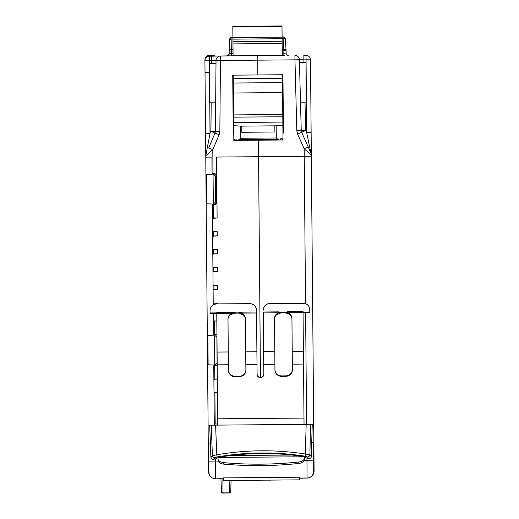 <?xml version="1.0" encoding="UTF-8"?>
<svg xmlns="http://www.w3.org/2000/svg" width="519" height="519" viewBox="0 0 519 519"><rect width="100%" height="100%" fill="white"/><g stroke="black" fill="none" stroke-linecap="round" stroke-linejoin="round"><path stroke-width="0.78" d="M229.171 480.471L229.275 492.992L229.872 492.985L222.424 493.05A0.895 0.895 0 0 1 221.522 492.194L220.938 478.752L219.822 478.765L222.061 478.745M231.059 480.451L230.754 492.116A0.895 0.895 0 0 1 229.872 492.985A0.895 0.895 0 0 0 230.754 492.116L223.008 492.181L222.891 478.823M223.014 493.044L222.424 493.05A0.895 0.895 0 0 1 221.522 492.194L223.008 492.181L223.014 493.044M209.657 475.144L209.657 475.333A7.156 7.156 0 0 1 208.508 471.499L208.262 443.135L210.454 443.116L209.631 425.191L306.586 424.341L305.613 312.723L303.07 312.723M210.364 476.247A7.156 7.156 0 0 1 209.657 475.333M283.063 88.1L282.55 88.107M233.362 88.535L232.849 88.541M213.873 365.772L213.867 365.026L214.736 365.065L208.125 364.773L207.866 335.508L214.47 335.105L213.607 335.157L213.601 334.411M212.472 204.791L212.466 204.045L213.328 204.084L206.718 203.798L206.465 174.533L213.069 174.125L212.2 174.176L212.193 173.437M208.262 443.135L205.764 157.153L211.947 157.095L212.089 173.437L214.042 173.45L216.254 175.669L216.488 202.488L214.315 204.746L212.362 204.797L212.479 217.909L217.124 217.967L216.592 157.056L311.342 156.232L311.134 132.533L311.329 154.85L304.179 148.83L297.595 134.123L301.636 132.293L308.221 147L304.179 148.83L305.535 303.609M217.733 423.997L214.276 424.029L213.77 365.772L216.864 365.37M215.521 334.431L216.955 335.034L215.443 334.431L213.491 334.411L213.419 313.554L210.059 313.625L210.033 310.712A6.708 6.702 -0.5 0 1 216.683 303.952L249.775 303.66A6.708 6.702 -0.5 0 1 256.542 310.304L256.561 312.996L241.205 313.132L241.199 312.179L256.555 312.042M213.238 304.867L212.485 217.909M240.505 138.288L240.394 126.13L233.686 125.65L233.589 114.92L282.777 114.485L282.874 125.222L276.173 125.819L276.277 137.97L240.505 138.288L238.779 139.715L278.028 139.371L276.277 137.97M218.025 457.511L218.032 458.88A6.708 3.873 -0.5 0 0 223.65 462.65A223.592 129.043 -0.5 0 0 261.232 464.155A223.592 129.043 -0.5 0 0 298.788 461.994A6.708 3.873 -0.5 0 0 304.335 458.128L304.322 456.759L218.025 457.479M304.335 458.128L304.348 459.587A6.708 3.873 179.5 0 1 298.801 463.454A223.592 129.043 179.5 0 1 261.245 465.614A223.592 129.043 179.5 0 1 223.663 464.109A6.708 3.873 179.5 0 1 218.045 460.34L218.032 458.88M216.754 312.393L232.11 312.256L232.123 313.21L216.767 313.346L216.76 312.477M285.735 376.327L281.713 376.366A6.708 6.475 179.5 0 1 274.947 369.95L274.499 318.569A6.708 6.183 179.5 0 1 278.625 312.801L263.269 312.938L263.263 311.984L278.619 311.854L278.625 312.801L285.178 312.289L287.708 312.723L287.701 311.77L303.057 311.64L303.064 312.594L287.708 312.723A6.708 6.183 179.5 0 1 291.938 318.419L292.385 369.8A6.708 6.475 179.5 0 1 285.735 376.327L285.729 375.86A6.708 6.475 179.5 0 0 292.385 369.327M286.079 50.427A2.238 2.238 0 0 1 286.079 50.551L283.848 50.57L283.835 49.182A2.238 1.388 -3.7 0 1 286.079 50.427L285.392 39.768A2.238 1.388 176.3 0 0 283.147 38.523L283.011 36.83C286.962 38.549 284.626 39.094 285.392 39.768A2.238 1.388 176.3 0 1 285.392 39.892M233.057 53.567L229.197 53.652L226.998 55.909A2.238 2.232 89 0 0 229.203 53.652L229.171 51.05A2.238 2.238 0 0 1 229.177 50.927A2.238 1.388 2.7 0 1 231.396 49.642L233.025 49.623M312.172 426.968L312.243 424.295L313.677 424.283C313.8 426.268 313.301 427.169 312.172 426.968L311.718 442.227L313.839 442.214L311.342 156.232M211.227 425.171L212.407 455.663L210.909 457.537C211.304 458.984 212.265 459.542 213.802 459.224L214.983 457.732A2.238 2.128 -141.3 0 1 212.407 455.663L216.747 454.813L217.124 456.967A270.97 270.97 0 0 1 305.217 456.201L306.178 424.347L312.243 424.295M215.606 425.139L216.747 454.813C246.304 449.714 275.907 449.454 305.548 454.041L309.908 454.813L311.439 456.662L311.789 442.227M305.217 456.201L307.371 456.928A2.238 2.128 140.3 0 0 309.908 454.813L310.557 424.308L306.586 424.341M252.195 480.27L254.634 480.289M286.131 479.971L282.414 480.004M281.298 480.017L278.424 480.043M277.723 480.049L271.242 480.101M263.373 480.172L257.995 480.218M251.053 480.276L248.173 480.302M247.025 480.315L241.984 480.36M235.613 480.412L241.186 480.367M269.03 480.166L270.211 480.159M264.632 480.159L270.438 480.153M214.983 457.732L217.124 456.967M222.197 478.829L223.293 478.732L222.1 478.745M217.513 478.784L219.751 478.855M223.429 480.523L299.32 479.854L299.392 477.221L223.313 477.882L223.429 480.523M311.439 456.662C311.069 458.115 310.115 458.692 308.578 458.4L305.496 457.849L305.269 457.226L303.057 456.454A270.399 270.399 0 0 0 219.284 457.181L217.085 457.998L216.871 458.621L213.802 459.224M307.371 456.928L308.578 458.4M313.677 442.214L313.677 471.291A6.708 6.708 0 0 1 307.027 477.999L306.969 458.089M223.352 478.732L215.69 478.797L215.437 461.067L218.168 461.047M307.027 477.999L299.366 478.07M210.909 457.537L210.305 443.116M215.69 478.797A6.708 6.708 0 0 1 208.923 472.206L208.417 443.129M208.417 72.595L205.024 72.628M253.759 140.234L258.41 140.195L260.473 377.157M233.751 133.474L233.239 133.48L232.733 75.171L257.839 74.95L257.671 55.371L284.496 55.371M205.764 157.153L204.921 60.729A4.47 4.47 0 0 1 209.319 56.214L211.473 56.182L211.551 60.652L216.027 60.457L215.411 131.333L210.935 131.294L210.026 133.415L209.76 102.807M205.556 133.454L210.026 133.415L206.114 153.974A4.47 4.47 0 0 0 205.751 155.771L212.79 149.628L208.716 147.87L215.048 133.052L208.716 147.87M216.254 175.669L215.599 174.105M215.301 173.852L214.853 173.612M214.341 204.746L215.126 204.57M215.463 204.389L215.865 204.064M216.112 203.753L216.345 203.305M212.582 218.123L213.367 218.389L213.27 204.771M213.367 218.389L217.124 217.967M233.206 129.452L233.719 129.452L233.745 132.358M211.473 56.182L257.671 55.371M216.027 60.457A4.47 4.47 0 0 1 220.419 56.026L220.458 60.496L216.027 60.457M257.839 74.95L282.946 74.73L283.458 133.039L282.939 133.046M229.794 39.528A2.238 2.232 89.5 0 1 232.006 37.277L232.914 37.271M282.102 36.836L283.011 36.83M229.177 50.927L229.677 40.255C230.43 39.567 228.088 39.061 232.006 37.277L231.896 38.97A2.238 1.388 -177.3 0 0 229.677 40.255L229.677 40.255A2.238 1.388 -177.3 0 0 229.677 40.378M297.595 134.123L296.816 130.704L294.961 59.847L220.458 60.496L219.842 131.372L215.411 131.333L215.048 133.052L210.935 131.294L211.188 102.807M282.907 128.796L283.419 129.017M215.703 201.833L215.482 176.337L213.069 174.125L213.328 204.084L215.703 201.833M207.594 174.462L212.2 174.176M217.111 362.813L216.884 337.311L214.509 335.099L214.736 365.065L217.111 362.813M299.366 478.2L307.053 478.064A7.156 7.156 0 0 0 314.086 470.85L313.833 442.214M300.52 102.807L306.022 102.807L306.022 62.565L299.469 62.624M274.506 319.263A6.708 6.183 -0.5 0 1 276.387 314.91L281.155 312.73L285.178 312.73L289.219 314.183A6.708 6.183 -0.5 0 1 291.944 319.107M263.243 310.219L263.243 310.245C263.639 306.165 265.851 303.907 269.893 303.44L304.776 303.356A6.708 6.702 -0.5 0 1 305.678 303.667L306.048 303.836A6.708 6.702 -0.5 0 1 309.752 309.772L309.752 309.843A6.708 6.702 179.5 0 0 302.986 303.2L269.893 303.485A6.708 6.702 179.5 0 0 263.243 310.245L263.243 310.245M303.064 312.133L309.772 312.075L309.778 312.756L305.613 312.723M232.973 102.807L233.485 102.807M282.68 102.807L283.192 102.807M310.939 153.06L301.636 132.293L305.717 130.47L306.658 132.572L306.028 55.371A4.47 4.47 0 0 1 310.498 59.808A4.47 4.47 0 0 0 306.028 55.371L303.868 55.371L303.868 59.847L310.498 59.808L311.134 132.533L306.658 132.572L310.939 153.06A4.47 4.47 0 0 1 311.329 154.85A4.47 4.47 0 0 0 310.939 153.06L308.221 147M294.922 55.371A4.47 4.47 0 0 1 299.392 59.73L294.961 59.847L294.922 55.371A4.47 4.47 0 0 1 299.392 59.73L303.868 59.847L303.939 62.585M299.392 59.73L301.247 130.587L301.636 132.293M212.745 236.015L217.279 235.853L217.247 231.727L212.706 231.643M212.9 253.901L217.435 253.739L217.403 249.613L212.861 249.529M213.056 271.787L217.591 271.625L217.558 267.499L213.017 267.415M213.212 289.673L217.746 289.511L217.714 285.385L213.173 285.301M216.683 303.952L217.876 303.868L217.87 303.271L213.328 303.187M217.876 303.868L249.775 303.66M256.535 310.278L256.535 310.278C256.075 306.236 253.823 304.011 249.775 303.615M245.442 319.516A6.708 6.183 -0.5 0 0 243.43 315.156L238.675 313.113L234.653 313.184L230.734 314.624A6.708 6.183 -0.5 0 0 227.997 319.665M216.767 313.495L213.419 313.554M216.832 320.911L213.484 321.073M213.99 379.104L217.338 379.214M217.455 392.455L214.107 392.624M292.34 364.189L303.518 364.091L304.043 424.367M245.831 364.598L245.883 370.203A6.708 6.475 179.5 0 1 239.233 376.736L235.204 376.768A6.708 6.475 179.5 0 1 228.444 370.358L227.997 318.977A6.708 6.183 179.5 0 1 232.123 313.21L234.646 312.73L241.205 313.132A6.708 6.183 179.5 0 1 245.435 318.822L245.831 364.598L257.009 364.5L257.1 374.42A3.354 3.237 179.5 0 0 260.48 377.624A3.354 3.237 179.5 0 0 263.808 374.361L263.717 364.442L274.895 364.344M217.74 425.119L217.214 364.844L228.392 364.747M303.518 364.091L303.064 312.594M274.94 369.483A6.708 6.475 179.5 0 0 281.707 375.892L285.729 375.86M263.269 312.938L263.717 364.442M257.093 373.952A3.354 3.237 179.5 0 0 260.473 377.157A3.354 3.237 179.5 0 0 263.801 373.894M257.009 364.5L256.561 312.996M228.438 369.885A6.708 6.475 179.5 0 0 235.204 376.301L239.227 376.262A6.708 6.475 179.5 0 0 245.876 369.736M216.767 313.346L217.214 364.844M285.178 312.73L285.178 312.289L287.701 311.77M278.619 311.854L281.149 312.328L281.155 312.73M309.772 312.075L309.752 309.843M238.675 313.113L238.669 312.698L241.199 312.179M216.76 312.886L210.052 312.944M216.683 303.881L214.139 304.4C211.512 305.652 210.143 307.735 210.033 310.641L210.033 310.712M216.001 63.35L209.313 63.409L209.313 102.807L215.657 102.807M240.394 126.13L241.737 126.123L241.796 132.293L274.882 132.001L274.83 125.832L276.173 125.819M274.83 125.832L241.737 126.123M278.028 139.371L278.703 140.02L280.318 140.007L280.844 138.657L281.953 138.651L282.226 139.987L282.615 139.987L282.978 138.638L283.004 139.981L282.874 125.222M233.686 125.65L233.816 140.409L233.816 139.066L234.199 140.409L234.588 140.402L234.835 139.06L235.95 139.053L236.495 140.39L238.111 140.37L238.779 139.715M282.433 74.736L282.777 114.485M282.498 82.599L233.316 83.027L233.589 114.92M282.265 55.371L282.005 25.95L232.817 26.378L233.076 55.805M233.245 75.164L233.316 83.027M278.703 140.02L238.111 140.37M264.476 140.143L283.004 139.981L282.745 138.644M234.043 139.066L233.816 140.409L234.199 140.409M235.95 139.053L234.835 139.06M281.953 138.651L280.844 138.657M282.226 139.987L258.41 140.195M254.148 140.234L252.338 140.247M250.534 140.266L234.588 140.402M215.748 365.72L216.527 365.545M212.05 56.169L212.07 55.293L209.345 55.319L214.425 55.274L214.399 56.13M216.566 320.885L213.38 321.3M214.405 334.418L214.256 320.8M214.769 379.37L214.795 378.915L217.072 379.246M213.886 378.889L214.795 378.915L214.678 365.746M217.189 392.429L214.003 392.844M215.184 424.023L214.885 392.345M216.254 285.113L213.069 285.521M213.99 289.933L213.945 285.028M216.293 289.81L213.108 289.453M216.099 267.227L212.913 267.635M213.834 272.047L213.789 267.142M216.138 271.924L212.952 271.567M215.943 249.341L212.758 249.749M213.679 254.161L213.633 249.256M215.982 254.038L212.796 253.681M215.787 231.455L212.602 231.863M213.523 236.275L213.478 231.37M215.826 236.151L212.641 235.795M216.41 302.999L213.225 303.407M214.139 304.4L214.1 302.914M209.417 63.409L209.397 60.691L204.921 60.729L204.914 59.828C205.174 57.129 206.653 55.624 209.345 55.319M222.424 493.05A0.895 0.895 0 0 1 221.522 492.194M214.392 425.145L214.379 424.029M233.66 122.51L282.849 122.082M298.788 461.994L298.801 463.454M313.677 460.21L304.244 460.295M208.729 461.125L215.437 461.067L215.398 458.887M209.319 56.214L209.397 60.691L211.551 60.652L211.531 63.389M219.842 131.372L219.122 134.81L212.79 149.628L212.998 173.443M232.927 38.957L231.896 38.97L231.474 55.831M282.245 53.139L283.867 53.139L283.848 50.57L282.219 50.583M229.171 51.05L233.031 51.011M282.206 49.195L283.835 49.182L283.147 38.523L282.115 38.529M219.122 134.81L215.048 133.052M286.105 53.159L286.079 50.551L286.099 53.159C285.8 54.028 286.546 54.767 288.343 55.371A2.238 2.232 90 0 1 286.099 53.159L283.867 53.139L283.867 55.371M296.816 130.704L305.717 130.47L304.99 102.807M303.985 418.074L217.688 418.827M303.407 351.311L292.223 351.408M281.713 376.366L281.707 375.892M274.785 351.558L263.607 351.655M256.899 351.713L245.721 351.811M239.233 376.736L239.227 376.262M235.204 376.768L235.204 376.301M228.282 351.966L217.104 352.064M230.501 455.565L291.814 455.033M234.653 313.184L234.646 312.73L232.11 312.256M223.663 464.109L223.65 462.65M282.797 116.73L233.608 117.164M233.401 93.005L282.589 92.577M282.466 78.259L233.278 78.687M232.914 37.576L282.102 37.147M282.012 26.605L232.823 27.033M282.005 25.95L232.817 26.378M232.934 39.152L282.115 38.724M232.953 41.676L282.141 41.241M217.714 285.385L216.254 285.392M216.293 289.531L217.746 289.511M217.558 267.499L216.099 267.506M216.138 271.645L217.591 271.625M217.403 249.613L215.943 249.62M215.975 253.759L217.435 253.739M217.247 231.727L215.787 231.734M215.82 235.866L217.279 235.853M217.87 303.271L216.41 303.284M282.161 43.479L232.973 43.907"/></g></svg>
